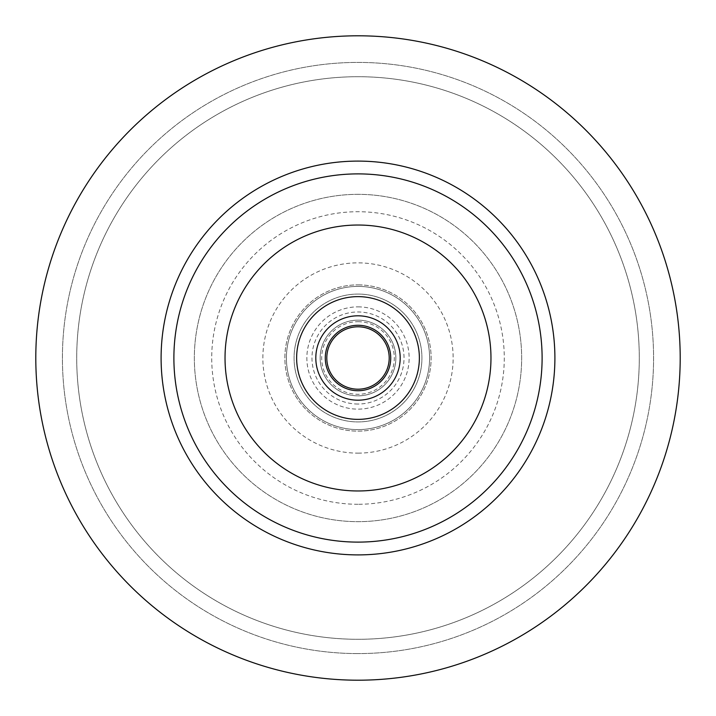 <?xml version="1.0" encoding="UTF-8"?>
<svg xmlns="http://www.w3.org/2000/svg" width="716" height="716" viewBox="0 0 716 716"><rect width="100%" height="100%" fill="white"/><g stroke="black" fill="none" stroke-linecap="round" stroke-linejoin="round"><path stroke-width="0.54" stroke-dasharray="3.58 2.69" d="M358 225.03A132.97 132.97 0 0 1 490.97 358A132.97 132.97 0 0 1 358 490.97A132.97 132.97 0 0 1 225.03 358A132.97 132.97 0 0 1 358 225.03A132.97 132.97 0 0 0 225.03 358A132.97 132.97 0 0 0 358 490.97A132.97 132.97 0 0 0 490.97 358A132.97 132.97 0 0 0 358 225.03A132.97 132.97 0 0 1 490.97 358A132.97 132.97 0 0 1 358 490.97A132.97 132.97 0 0 1 225.03 358A132.97 132.97 0 0 1 358 225.03M358 194.34A163.66 163.66 0 0 0 194.34 358A163.66 163.66 0 0 0 358 521.66A163.66 163.66 0 0 0 521.66 358A163.66 163.66 0 0 0 358 194.34A163.66 163.66 0 0 1 521.66 358A163.66 163.66 0 0 1 358 521.66A163.66 163.66 0 0 1 194.34 358A163.66 163.66 0 0 1 358 194.34A163.66 163.66 0 0 1 521.66 358A163.66 163.66 0 0 1 358 521.66A163.66 163.66 0 0 1 194.34 358A163.66 163.66 0 0 1 358 194.34M358 296.63A61.37 61.37 0 0 1 419.37 358A61.37 61.37 0 0 1 358 419.37A61.37 61.37 0 0 1 296.63 358A61.37 61.37 0 0 1 358 296.63A61.37 61.37 0 0 0 296.63 358A61.37 61.37 0 0 0 358 419.37A61.37 61.37 0 0 0 419.37 358A61.37 61.37 0 0 0 358 296.63A61.37 61.37 0 0 1 419.37 358A61.37 61.37 0 0 1 358 419.37A61.37 61.37 0 0 1 296.63 358A61.37 61.37 0 0 1 358 296.63A61.37 61.37 0 0 1 419.37 358A61.37 61.37 0 0 1 358 419.37A61.37 61.37 0 0 1 296.63 358A61.37 61.37 0 0 1 358 296.63A61.37 61.37 0 0 0 296.63 358A61.37 61.37 0 0 0 358 419.37A61.37 61.37 0 0 0 419.37 358A61.37 61.37 0 0 0 358 296.63M358 315.81A42.19 42.19 0 0 1 400.19 358A42.19 42.19 0 0 1 358 400.19A42.19 42.19 0 0 1 315.81 358A42.19 42.19 0 0 1 358 315.81M358 325.27A32.73 32.73 0 0 1 390.73 358A32.73 32.73 0 0 1 358 390.73A32.73 32.73 0 0 1 325.27 358A32.73 32.73 0 0 1 358 325.27M358 320.15A37.85 37.85 0 0 0 320.15 358A37.85 37.85 0 0 0 358 395.85A37.85 37.85 0 0 0 395.85 358A37.85 37.85 0 0 0 358 320.15A37.85 37.85 0 0 1 395.85 358A37.85 37.85 0 0 1 358 395.85A37.85 37.85 0 0 1 320.15 358A37.85 37.85 0 0 1 358 320.15M358 404.03A46.03 46.03 0 0 1 311.97 358A46.03 46.03 0 0 1 358 311.97A46.03 46.03 0 0 1 404.03 358A46.03 46.03 0 0 1 358 404.03M358 294.07A63.93 63.93 0 0 0 294.07 358A63.93 63.93 0 0 0 358 421.93A63.93 63.93 0 0 0 421.93 358A63.93 63.93 0 0 0 358 294.07A63.93 63.93 0 0 1 421.93 358A63.93 63.93 0 0 1 358 421.93A63.93 63.93 0 0 1 294.07 358A63.93 63.93 0 0 1 358 294.07A63.93 63.93 0 0 0 294.07 358A63.93 63.93 0 0 0 358 421.93A63.93 63.93 0 0 1 294.07 358A63.93 63.93 0 0 1 358 294.07A63.93 63.93 0 0 1 421.93 358A63.93 63.93 0 0 1 358 421.93A63.93 63.93 0 0 0 421.93 358A63.93 63.93 0 0 0 358 294.07M358 286.4A71.6 71.6 0 0 0 286.4 358A71.6 71.6 0 0 0 358 429.6A71.6 71.6 0 0 0 429.6 358A71.6 71.6 0 0 0 358 286.4A71.6 71.6 0 0 1 429.6 358A71.6 71.6 0 0 1 358 429.6A71.6 71.6 0 0 1 286.4 358A71.6 71.6 0 0 1 358 286.4A71.6 71.6 0 0 0 286.4 358A71.6 71.6 0 0 0 358 429.6A71.6 71.6 0 0 0 429.6 358A71.6 71.6 0 0 0 358 286.4M358 453.139A95.138 95.138 0 0 0 453.139 358A95.138 95.138 0 0 0 358 262.861A95.138 95.138 0 0 0 262.861 358A95.138 95.138 0 0 0 358 453.139M358 504.279A146.279 146.279 0 0 1 211.721 358A146.279 146.279 0 0 1 358 211.721A146.279 146.279 0 0 1 504.279 358A146.279 146.279 0 0 1 358 504.279M358 35.8A322.2 322.2 0 0 0 35.8 358A322.2 322.2 0 0 0 358 680.2A322.2 322.2 0 0 0 680.2 358A322.2 322.2 0 0 0 358 35.8A322.2 322.2 0 0 1 680.2 358A322.2 322.2 0 0 1 358 680.2A322.2 322.2 0 0 1 35.8 358A322.2 322.2 0 0 1 358 35.8A322.2 322.2 0 0 0 35.8 358A322.2 322.2 0 0 0 358 680.2A322.2 322.2 0 0 0 680.2 358A322.2 322.2 0 0 0 358 35.8M358 653.583A295.583 295.583 0 0 1 62.417 358A295.583 295.583 0 0 1 358 62.417A295.583 295.583 0 0 1 653.583 358A295.583 295.583 0 0 1 358 653.583A295.583 295.583 0 0 0 653.583 358A295.583 295.583 0 0 0 358 62.417A295.583 295.583 0 0 0 62.417 358A295.583 295.583 0 0 0 358 653.583M358 76.71A281.29 281.29 0 0 0 76.71 358A281.29 281.29 0 0 0 358 639.29A281.29 281.29 0 0 0 639.29 358A281.29 281.29 0 0 0 358 76.71A281.29 281.29 0 0 1 639.29 358A281.29 281.29 0 0 1 358 639.29A281.29 281.29 0 0 1 76.71 358A281.29 281.29 0 0 1 358 76.71M358 284.87A73.13 73.13 0 0 1 431.13 358A73.13 73.13 0 0 1 358 431.13A73.13 73.13 0 0 1 284.87 358A73.13 73.13 0 0 1 358 284.87A73.13 73.13 0 0 0 284.87 358A73.13 73.13 0 0 0 358 431.13A73.13 73.13 0 0 0 431.13 358A73.13 73.13 0 0 0 358 284.87M358 321.69A36.31 36.31 0 0 1 394.31 358A36.31 36.31 0 0 1 358 394.31A36.31 36.31 0 0 1 321.69 358A36.31 36.31 0 0 1 358 321.69M358 389.2A31.2 31.2 0 0 1 326.8 358A31.2 31.2 0 0 1 358 326.8A31.2 31.2 0 0 1 389.2 358A31.2 31.2 0 0 1 358 389.2M358 306.86A51.14 51.14 0 0 1 409.14 358A51.14 51.14 0 0 1 358 409.14A51.14 51.14 0 0 1 306.86 358A51.14 51.14 0 0 1 358 306.86A51.14 51.14 0 0 0 306.86 358A51.14 51.14 0 0 0 358 409.14A51.14 51.14 0 0 0 409.14 358A51.14 51.14 0 0 0 358 306.86"/><path stroke-width="1.07" d="M358 173.89A184.11 184.11 0 0 1 542.11 358A184.11 184.11 0 0 1 358 542.11A184.11 184.11 0 0 1 173.89 358A184.11 184.11 0 0 1 358 173.89M358 554.9A196.9 196.9 0 0 0 554.9 358A196.9 196.9 0 0 0 358 161.1A196.9 196.9 0 0 0 161.1 358A196.9 196.9 0 0 0 358 554.9M358 225.03A132.97 132.97 0 0 0 225.03 358A132.97 132.97 0 0 0 358 490.97A132.97 132.97 0 0 0 490.97 358A132.97 132.97 0 0 0 358 225.03M358 296.63A61.37 61.37 0 0 0 296.63 358A61.37 61.37 0 0 0 358 419.37A61.37 61.37 0 0 0 419.37 358A61.37 61.37 0 0 0 358 296.63M358 315.81A42.19 42.19 0 0 0 315.81 358A42.19 42.19 0 0 0 358 400.19A42.19 42.19 0 0 0 400.19 358A42.19 42.19 0 0 0 358 315.81M358 325.27A32.73 32.73 0 0 0 325.27 358A32.73 32.73 0 0 0 358 390.73A32.73 32.73 0 0 0 390.73 358A32.73 32.73 0 0 0 358 325.27M358 680.2A322.2 322.2 0 0 1 35.8 358A322.2 322.2 0 0 1 358 35.8A322.2 322.2 0 0 1 680.2 358A322.2 322.2 0 0 1 358 680.2M358 389.2A31.2 31.2 0 0 0 389.2 358A31.2 31.2 0 0 0 358 326.8A31.2 31.2 0 0 0 326.8 358A31.2 31.2 0 0 0 358 389.2"/></g></svg>
